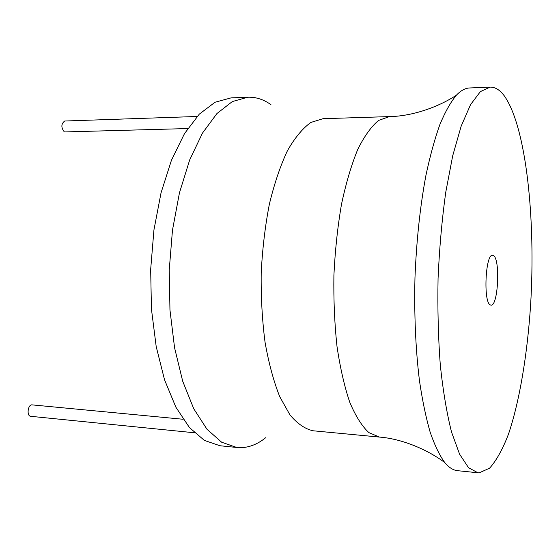 <?xml version="1.0" encoding="UTF-8"?>
<svg xmlns="http://www.w3.org/2000/svg" width="560" height="560" viewBox="0 0 560 560"><rect width="100%" height="100%" fill="white"/><g stroke="black" fill="none" stroke-linecap="round" stroke-linejoin="round"><path stroke-width="0.84" d="M265.664 437.724C257.054 444.668 248.052 447.979 238.665 447.657L219.982 445.746L204.393 440.419L189.427 427.546L175.868 407.169L164.542 379.813L156.198 346.584L151.445 309.113L150.668 269.472L153.937 229.957L161.035 192.864L171.458 160.223L184.485 133.637L199.29 114.149L215.04 102.242L230.93 97.909L247.898 97.202C255.983 96.957 263.662 99.442 270.942 104.671M236.866 447.517L221.634 442.204L207.011 429.282L193.767 408.786L182.707 381.248L174.573 347.774L169.96 310.016L169.232 270.06L172.466 230.223L179.452 192.829L189.679 159.936L202.447 133.147L216.951 113.526L232.358 101.549L247.898 97.202M490.119 87.115L469.567 87.969C465.227 88.13 460.817 90.552 456.344 95.249C450.674 102.102 445.172 111.895 439.845 124.642C434.714 139.02 430.073 155.918 425.936 175.336C420.112 206.521 416.458 240.681 414.967 277.795C414.12 314.93 415.618 349.244 419.468 380.744C422.373 400.379 425.943 417.536 430.164 432.208C434.679 445.263 439.551 455.385 444.78 462.581C448.945 467.551 453.194 470.246 457.513 470.68L479.087 472.885L489.594 468.181C496.398 460.6 502.712 449.204 508.536 433.993C519.631 401.002 527.289 354.697 530.572 305.466C535.913 219.394 526.239 126.581 504.224 95.767C499.828 89.894 495.131 87.01 490.119 87.115L480.396 91.602L470.589 104.573L461.181 126.119L452.711 155.757L445.732 192.346C441.959 219.632 439.397 248.36 438.06 278.523C437.5 308.707 438.242 337.533 440.293 365.008C443.044 390.922 446.796 413.28 451.549 432.075L459.585 454.174L468.559 467.733L477.974 472.822M490.28 304.913C483.168 302.372 485.45 253.617 492.583 255.29L493.563 255.661C500.486 259.602 498.092 306.488 491.015 305.137L490.28 304.913M30.786 416.318L30.737 416.311C26.383 416.164 27.853 404.187 32.137 404.88L183.085 419.258M187.726 128.555L64.365 131.943C60.949 127.54 61.061 123.9 64.687 121.023L197.099 116.48M313.236 430.794L313.187 430.794C305.165 429.072 297.416 423.766 289.94 414.869L279.713 396.634C273.623 381.262 268.737 363.125 265.048 342.244C262.192 320.166 260.911 297.073 261.198 272.951C262.43 248.864 265.16 225.897 269.395 204.043C274.393 183.428 280.413 165.641 287.455 150.682C294.896 137.69 302.701 128.282 310.863 122.451L323.008 118.699L389.431 116.592L378.665 120.4C371.406 126.35 364.448 136.003 357.784 149.345C351.463 164.724 346.038 183.029 341.502 204.253C337.638 226.765 335.104 250.425 333.907 275.24C333.543 300.083 334.579 323.862 337.022 346.57C340.214 368.039 344.477 386.645 349.818 402.395C355.628 416.129 361.963 426.195 368.837 432.593L379.386 437.073M313.005 430.773L379.337 437.066C401.849 438.739 427.539 449.603 444.78 462.581M389.431 116.592C411.999 116.34 438.326 107.114 456.344 95.249M194.383 432.768L30.737 416.311"/></g></svg>
